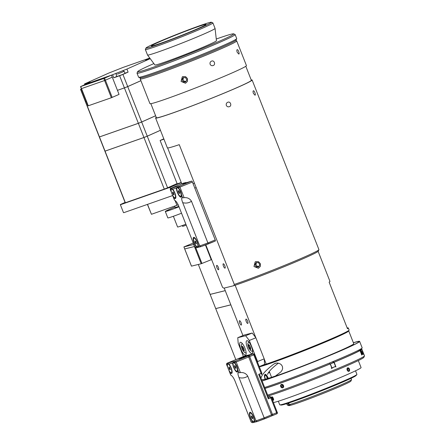 <?xml version="1.0" encoding="UTF-8"?>
<svg xmlns="http://www.w3.org/2000/svg" width="445" height="445" viewBox="0 0 445 445"><rect width="100%" height="100%" fill="white"/><g stroke="black" fill="none" stroke-linecap="round" stroke-linejoin="round"><path stroke-width="0.67" d="M145.993 48.015L145.37 49.451A36.29 1.513 -21.5 0 0 145.365 49.517A36.29 1.513 -21.5 0 0 179.68 37.625A36.29 1.513 -21.5 0 0 212.894 22.918A36.29 1.513 -21.5 0 0 212.838 22.873L211.408 22.25A35.183 1.463 158.5 0 1 179.257 36.551A35.183 1.463 158.5 0 1 145.993 48.015A35.183 1.463 158.5 0 1 168.41 37.747A35.183 1.463 158.5 0 1 211.408 22.25M145.365 49.517L147.529 55.024A36.29 1.513 -21.5 0 0 147.54 55.035A36.29 1.513 -21.5 0 0 181.849 43.126A36.29 1.513 -21.5 0 0 215.063 28.436A36.29 1.513 -21.5 0 0 215.057 28.419L212.894 22.918M170.112 37.33A29.387 1.224 -21.5 0 0 151.378 45.963A29.387 1.224 -21.5 0 0 179.168 36.329A29.387 1.224 -21.5 0 0 206.068 24.419A29.387 1.224 -21.5 0 0 170.112 37.33M138.679 77.258L140.114 77.881A51.614 2.147 -21.5 0 0 188.847 60.893A51.614 2.147 -21.5 0 0 236.072 40.078L236.696 38.648A52.721 2.192 158.5 0 1 188.458 59.908A52.721 2.192 158.5 0 1 138.679 77.258A52.721 2.192 158.5 0 1 138.601 77.191L137.021 73.18A52.721 2.192 -21.5 0 0 186.878 55.898A52.721 2.192 -21.5 0 0 235.127 34.532A52.721 2.192 -21.5 0 0 235.049 34.465L233.619 33.842A51.614 2.147 158.5 0 1 186.455 54.83A51.614 2.147 158.5 0 1 137.655 71.645A51.614 2.147 158.5 0 1 153.875 63.596M235.127 34.532L236.707 38.548A52.721 2.192 158.5 0 1 236.696 38.648M137.655 71.645L137.032 73.075A52.721 2.192 -21.5 0 0 137.021 73.18M216.27 39.021A51.614 2.147 158.5 0 1 233.619 33.842M147.54 55.035L154.893 64.97A33.091 1.379 -21.5 0 0 186.177 54.112A33.091 1.379 -21.5 0 0 216.459 40.718L215.063 28.436M251.203 79.95A51.865 2.158 158.5 0 1 252.115 80A51.865 2.158 158.5 0 1 221.176 94.368A51.865 2.158 158.5 0 1 167.504 114.827A51.865 2.158 158.5 0 1 155.605 118.02L167.359 147.846A51.865 2.158 -21.5 0 0 179.252 144.658L234.309 284.433L233.82 285.684L223.857 288.16L222.55 287.353L205.807 244.833M181.766 183.813L167.637 147.951M155.605 118.02A51.865 2.158 158.5 0 1 156.239 117.358M252.115 80L318.926 249.606A51.865 2.158 158.5 0 1 318.915 249.706A51.865 2.158 158.5 0 1 287.042 264.358A51.865 2.158 158.5 0 1 234.309 284.433M253.411 93.422C252.932 91.954 252.921 91.08 253.383 90.802C254.251 90.246 256.064 95.13 255.018 95.208L253.411 93.422M226.327 105.398C225.977 103.88 226.466 102.834 227.807 102.244C230.527 101.048 232.118 105.993 229.281 106.711C227.99 107.078 227.006 106.639 226.327 105.398M258.395 268.285L253.962 266.494L255.174 261.899L255.764 261.604L258.478 261.688L260.381 263.674L260.342 266.41L258.395 268.285M224.998 268.14A2.353 0.701 67.8 0 1 223.468 266.177A2.353 0.701 67.8 0 1 223.245 263.779A2.353 0.701 67.8 0 1 224.786 265.693A2.353 0.701 67.8 0 1 225.025 268.135A2.353 0.701 67.8 0 1 224.998 268.14M218.517 269.753A2.353 0.701 67.8 0 1 216.982 267.784A2.353 0.701 67.8 0 1 216.765 265.392A2.353 0.701 67.8 0 1 218.306 267.3A2.353 0.701 67.8 0 1 218.545 269.742A2.353 0.701 67.8 0 1 218.517 269.753M233.82 285.684A50.758 2.114 -21.5 0 0 285.857 265.988A50.758 2.114 -21.5 0 0 318.292 251.136L318.915 249.706M210.118 64.252C209.767 62.739 210.263 61.688 211.597 61.104C214.323 59.908 215.914 64.853 213.072 65.571C211.781 65.932 210.797 65.498 210.118 64.252M237.207 52.282C236.729 50.813 236.718 49.94 237.174 49.662C238.042 49.106 239.861 53.984 238.809 54.068L237.207 52.282M140.626 77.908L140.22 78.832A51.865 2.158 -21.5 0 0 140.214 78.932A51.865 2.158 -21.5 0 0 189.259 61.933A51.865 2.158 -21.5 0 0 236.718 40.918A51.865 2.158 -21.5 0 0 236.645 40.851L235.716 40.45M236.718 40.918L246.441 65.604A51.865 2.158 158.5 0 1 198.982 86.619A51.865 2.158 158.5 0 1 149.937 103.618L140.214 78.932M185.509 83.254L181.076 81.457L182.289 76.863L182.878 76.568L185.593 76.651L187.495 78.643L187.456 81.379L185.509 83.254M245.812 66.266L251.342 80.306A51.03 2.125 158.5 0 1 204.639 100.987A51.03 2.125 158.5 0 1 156.379 117.714L150.849 103.674M183.218 77.591L185.66 77.697L186.844 79.889L185.576 81.98L183.129 81.874L181.949 79.677L183.218 77.591M183.779 77.614L182.884 79.093L184.069 81.285L185.949 81.368M181.949 79.677L182.884 79.093M183.129 81.874L184.069 81.285M256.17 262.578L258.617 262.684L259.797 264.881L258.534 266.967L256.086 266.861L254.907 264.669L256.17 262.578M256.737 262.606L255.842 264.085L257.021 266.277L258.901 266.355M254.907 264.669L255.842 264.085M256.086 266.861L257.021 266.277M123.476 212.593L120.317 204.572L123.476 212.593M120.317 204.572L125.09 202.436M181.315 182.661L169.962 187.373L120.573 204.678M181.243 182.478L177.21 183.891L160.117 140.487L163.805 138.834M163.932 139.146L160.117 140.487M169.962 187.373L170.457 188.63M123.732 212.699L172.682 195.55M147.406 204.405L151.439 214.29L178.211 204.828M151.439 214.29L147.534 204.361M175.102 200.634L176.96 205.345M186.249 225.192L182.65 226.377L182.322 225.543M177.082 183.562L167.587 187.812A41.379 1.724 158.5 0 1 164.283 189.119L125.379 202.753A41.379 1.724 158.5 0 1 125.184 202.67L104.853 151.061L125.184 202.67M167.587 187.812L147.262 136.203L160.445 130.302M125.379 202.753L105.048 151.144L143.958 137.511L164.283 189.119M143.958 137.511A41.379 1.724 -21.5 0 0 147.262 136.203M104.853 151.061L104.853 151.061A41.379 1.724 -21.5 0 0 105.048 151.144A41.379 1.724 158.5 0 1 104.848 151.039L99.263 136.865L104.848 151.039M160.439 130.285L147.251 136.181A41.379 1.724 158.5 0 1 143.946 137.488L105.037 151.122L99.458 136.949L138.367 123.315L143.946 137.488M147.251 136.181L141.671 122.008L155.617 115.772L141.66 122.013A41.357 1.719 158.5 0 1 138.373 123.315A41.379 1.724 -21.5 0 0 141.671 122.008M141.66 122.013L127.704 86.58A41.379 1.724 158.5 0 1 124.405 87.888L117.458 90.341L124.416 87.904L138.373 123.315L99.474 136.943A41.357 1.719 158.5 0 1 99.33 136.904M99.474 136.943L99.469 136.921A41.379 1.724 158.5 0 1 99.257 136.849L85.312 101.454A41.379 1.724 -21.5 0 0 85.507 101.538L86.263 101.271L85.518 101.51A41.357 1.719 -21.5 0 1 85.379 101.493M124.422 87.899A41.357 1.719 -21.5 0 0 127.709 86.603L140.909 80.701L127.709 86.603A41.379 1.724 -21.5 0 1 124.416 87.904M155.605 115.75L141.66 121.986A41.379 1.724 158.5 0 1 138.356 123.298L99.446 136.927L85.507 101.538M99.257 136.849L85.312 101.454M88.205 105.815L111.367 97.739L119.049 94.396L117.458 90.346L124.405 87.888L119.622 75.739L113.798 77.775L112.602 74.738L126.908 69.075L150.215 58.651M111.461 75.166L103.802 78.498L80.523 86.641L86.502 83.91L111.461 75.166L112.257 77.191L104.597 80.523L81.296 88.677L104.586 80.528L111.367 97.739M80.523 86.641L81.441 88.6M149.781 58.061L123.054 67.429L108.747 73.091L84.505 83.933L89.99 82.119L85.39 84.416M150.165 58.584L145.665 60.053L149.809 58.1M84.8 84.684L84.505 83.933M85.307 101.438L80.523 89.289L85.307 101.432A41.379 1.724 158.5 0 1 85.307 101.432A41.379 1.724 158.5 0 0 85.501 101.516L80.712 89.367A41.379 1.724 158.5 0 1 80.523 89.289L81.385 88.9M112.257 77.191L104.586 80.528M81.468 89.106L80.712 89.367M85.34 84.294L112.602 74.738M140.898 80.678L127.709 86.575L122.926 74.426A41.379 1.724 158.5 0 1 119.622 75.739M86.252 101.254L85.501 101.516M112.274 77.185L117.447 90.324M116.851 76.412L113.798 77.775M126.908 69.075L128.104 72.112L124.956 73.219M128.104 72.112L122.926 74.426M117.463 74.126L124.205 71.322L117.463 74.126M124.205 71.322L125.006 73.347L122.642 74.46L116.901 76.54L116.101 74.515M196.417 247.743L194.899 247.147L178.478 205.468C177.166 202.603 175.853 200.845 174.535 200.2L172.554 195.149M198.275 246.308L198.214 246.931L196.384 246.78A5.479 1.635 67.8 0 1 193.564 241.235A5.479 1.635 67.8 0 1 193.703 237.341A5.479 1.635 67.8 0 1 194.126 237.385A5.479 1.635 67.8 0 1 196.885 241.034A5.479 1.635 67.8 0 1 198.275 246.308L199.761 245.94L182.711 202.659C185.915 203.504 188.836 203.031 191.478 201.262C189.826 198.559 187.367 197.363 184.108 197.669L179.958 187.134A1.107 0.328 -112.2 0 0 179.229 186.182A1.107 1.057 76.1 0 0 178.656 187.612L192.412 182.038A1.107 0.328 -112.2 0 0 191.684 181.087L182.589 183.896L186.01 182.494L183.418 183.14A1.107 0.328 -112.2 0 0 183.407 183.145A1.107 0.328 -112.2 0 0 183.39 183.151L170.947 188.241A1.107 0.328 -112.2 0 0 170.93 188.252M215.319 241.045L200.89 246.647L199.761 245.94L207.898 242.942L208.377 243.888L215.308 241.051A1.107 0.328 -112.2 0 0 215.319 241.045A1.107 0.328 -112.2 0 0 215.224 239.944L192.412 182.038M186.01 182.494L186.182 182.923M179.096 188.73C180.436 190.393 181.221 192.396 181.454 194.726A5.479 1.635 67.8 0 1 181.388 196.757A5.479 1.635 67.8 0 1 178.467 194.732A5.479 1.635 67.8 0 1 176.415 188.168L177.355 187.1L178.3 187.701A5.479 1.635 67.8 0 1 179.096 188.73L178.656 187.612L178.3 187.701M182.711 202.659C181.81 200.294 181.493 198.709 181.76 197.908L184.108 197.669M171.464 192.379L170.824 190.777A5.479 1.635 67.8 0 1 170.741 189.576L171.681 188.508L172.632 189.108A5.479 1.635 67.8 0 1 175.202 193.848A5.479 1.635 67.8 0 1 175.714 198.164A5.479 1.635 67.8 0 1 173.188 196.779M191.478 201.262L207.898 242.942L215.224 239.944M179.101 191.311L178.334 191.628L178.328 190.599L178.973 191.022L179.624 192.468L179.63 193.497L178.985 193.074L179.624 192.813M178.985 193.074L178.334 191.628M177.905 193.069A4.645 1.391 67.8 0 1 177.221 187.745A4.645 1.391 67.8 0 1 180.264 191.522A4.645 1.391 67.8 0 1 180.737 196.351A4.645 1.391 67.8 0 1 177.905 193.069M177.221 187.745L178.039 187.412A4.645 1.391 67.8 0 1 178.044 187.412M173.45 192.774L172.671 193.091L172.638 192.023L173.272 192.39L173.973 194.888L173.339 194.526L173.951 194.276M173.339 194.526L172.671 193.091M172.304 194.637A4.645 1.391 67.8 0 1 171.547 189.158A4.645 1.391 67.8 0 1 174.59 192.93A4.645 1.391 67.8 0 1 175.063 197.758A4.645 1.391 67.8 0 1 172.304 194.637M171.547 189.158L172.365 188.819A4.645 1.391 67.8 0 1 172.371 188.819M195.9 241.863L195.116 242.186L195.021 241.034L195.616 241.279L196.401 243.827L195.806 243.582L196.362 243.354M195.806 243.582L195.116 242.186M194.871 243.943A4.645 1.391 67.8 0 1 193.953 238.131A4.645 1.391 67.8 0 1 196.996 241.902A4.645 1.391 67.8 0 1 197.469 246.73A4.645 1.391 67.8 0 1 194.871 243.943M175.007 206.975A16.126 0.673 -21.5 0 0 165.301 211.475L167.832 217.905A16.126 0.673 -21.5 0 0 181.538 213.222M165.301 211.475A16.126 0.673 -21.5 0 0 179.001 206.797M173.372 216.276L177.599 227.006A10.374 0.434 -21.5 0 0 185.865 224.208M178.84 206.374L175.235 207.565L174.679 206.146M175.018 207.003A15.364 0.64 -21.5 0 0 169.617 209.311A15.364 0.64 -21.5 0 0 166.007 211.197A15.364 0.64 -21.5 0 0 178.99 206.764M242.942 335.569L224.23 288.065M269.281 371.503L271.572 377.321M247.748 323.448A2.353 0.701 67.8 0 1 246.219 321.479A2.353 0.701 67.8 0 1 245.996 319.087A2.353 0.701 67.8 0 1 247.537 320.995A2.353 0.701 67.8 0 1 247.776 323.437A2.353 0.701 67.8 0 1 247.748 323.448M241.262 325.056A2.353 0.701 67.8 0 1 239.733 323.087A2.353 0.701 67.8 0 1 239.51 320.695A2.353 0.701 67.8 0 1 241.051 322.603A2.353 0.701 67.8 0 1 241.296 325.045A2.353 0.701 67.8 0 1 241.262 325.056M347.183 327.959A50.48 2.103 158.5 0 1 348.307 327.971A50.48 2.103 158.5 0 1 347.495 328.749L329.139 282.158A50.48 2.103 -21.5 0 0 329.956 281.379L318.125 251.347M235.155 285.239L255.819 337.688M264.197 358.954L266.227 364.11L263.891 364.689M278.314 401.223L279.716 404.789A41.491 1.724 -21.5 0 0 279.866 404.867L281.14 405.056A40.367 1.68 -21.5 0 0 310.977 394.938A40.367 1.68 -21.5 0 0 356.061 375.541L356.868 374.534A41.491 1.724 -21.5 0 0 356.923 374.378L355.522 370.813M279.866 404.867A41.491 1.724 -21.5 0 0 310.527 394.465A41.491 1.724 -21.5 0 0 356.868 374.534M266.227 364.11A50.48 2.103 -21.5 0 0 318.62 344.169A50.48 2.103 -21.5 0 0 349.119 330.029L348.307 327.971M260.97 378.105C261.866 374.562 266.216 369.845 274.014 363.943L275.205 363.315L277.335 363.009L279.599 363.543L281.223 364.622L282.347 366.28L282.647 368.238L282.175 370.079L280.839 371.92L275.177 376.231A49.79 2.075 -21.5 0 0 322.024 358.331A49.79 2.075 -21.5 0 0 353.764 343.707L348.719 330.902A49.79 2.075 -21.5 0 0 348.313 330.802M263.034 379.552L261.693 379.941M278.386 363.153C272.357 367.715 268.719 371.48 267.484 374.456M259.391 366.88A49.79 2.075 -21.5 0 0 316.985 345.526A49.79 2.075 -21.5 0 0 348.719 330.902M302.06 383.952A47.799 1.991 -21.5 0 0 326.369 374.373M260.408 366.113A46.274 1.925 -21.5 0 0 315.956 345.782A46.274 1.925 -21.5 0 0 345.292 332.465M268.324 378.35A5.173 1.546 -112.2 0 0 265.014 374.334M265.164 379.24A4.895 1.463 67.8 0 1 264.541 375.091A4.895 1.463 67.8 0 1 267.99 378.45M267.768 378.517A4.122 1.235 -112.2 0 0 265.164 375.402A4.122 1.235 -112.2 0 0 265.392 379.185M267.623 378.561L267.495 377.922M267.278 378.662A3.593 1.074 67.8 0 1 266.733 376.603M349.62 369.951L348.919 371.33L347.139 370.101L347.628 367.854L349.019 368.371M273.475 400.244L272.991 399.966M271.917 397.274L272.09 396.801M300.648 384.486A47.854 1.991 -21.5 0 0 327.537 373.9A47.854 1.991 -21.5 0 0 327.77 373.806M273.447 402.575A47.854 1.991 -21.5 0 0 330.574 381.615A47.854 1.991 -21.5 0 0 361.073 367.559L358.325 360.572M272.29 396.868A1.825 0.545 67.8 0 1 273.475 398.881A1.825 0.545 67.8 0 1 273.269 400.194A1.825 0.545 67.8 0 1 272.268 398.731A1.825 0.545 67.8 0 1 271.956 396.984A1.825 0.545 67.8 0 1 272.29 396.868M272.991 399.721L272.101 397.374L272.551 397.329L273.219 398.481L273.441 399.677L272.991 399.721L273.414 399.549M272.323 398.57L273.091 398.258M347.723 367.848A1.825 1.235 -109.3 0 1 349.136 368.521A1.825 1.235 -109.3 0 1 349.62 369.89A1.825 1.235 -109.3 0 1 348.569 371.347A1.825 1.235 -109.3 0 1 347.067 369.734A1.825 1.235 -109.3 0 1 347.723 367.848M348.507 370.985L347.523 370.218L347.322 368.81L348.112 368.171L349.097 368.944L349.297 370.351L348.507 370.985M349.297 370.351L348.19 370.735M349.097 368.944L347.423 369.528M243.46 348.396L242.392 348.836L242.052 347.167L242.636 347.022L243.554 348.546L243.888 350.215L243.309 350.354L242.392 348.836M243.871 350.126L243.309 350.354M248.883 345.259L249.806 346.416L250.374 348.24L250.023 348.908L249.105 347.745L248.538 345.921L248.883 345.259M249.194 345.648L248.538 345.921M250.096 347.339L249.105 347.745M252.688 422.661L251.175 422.066L234.754 380.386C233.441 377.521 232.129 375.769 230.81 375.118L228.83 370.073M254.551 421.231L254.484 421.849L252.66 421.699A5.479 1.635 67.8 0 1 249.834 416.153A5.479 1.635 67.8 0 1 249.979 412.259A5.479 1.635 67.8 0 1 250.402 412.304A5.479 1.635 67.8 0 1 253.161 415.953A5.479 1.635 67.8 0 1 254.551 421.231L256.036 420.859L238.987 377.582C242.191 378.422 245.112 377.955 247.754 376.181C246.096 373.477 243.643 372.281 240.378 372.587L236.228 362.052A1.107 0.328 -112.2 0 0 235.5 361.106A1.107 1.057 76.1 0 0 234.927 362.53L248.688 356.957A1.107 0.328 -112.2 0 0 247.96 356.006L241.946 358.053L238.865 358.815L242.286 357.418L239.694 358.058A1.107 0.328 -112.2 0 0 239.677 358.064A1.107 0.328 -112.2 0 0 239.666 358.069M264.647 418.806L257.166 421.565L256.036 420.859L264.169 417.861L264.653 418.806L271.578 415.969A1.107 0.328 -112.2 0 0 271.595 415.964A1.107 0.328 -112.2 0 0 271.5 414.862L248.688 356.957M242.286 357.418L242.453 357.841M235.366 363.648C236.707 365.317 237.496 367.314 237.73 369.645A5.479 1.635 67.8 0 1 237.658 371.675A5.479 1.635 67.8 0 1 234.743 369.65A5.479 1.635 67.8 0 1 232.685 363.087L233.625 362.019L234.576 362.619A5.479 1.635 67.8 0 1 235.366 363.648L234.927 362.53L234.576 362.619M238.987 377.582C238.081 375.213 237.764 373.628 238.036 372.827L240.378 372.587M227.74 367.303L227.1 365.701A5.479 1.635 67.8 0 1 227.011 364.5L227.951 363.426L228.902 364.027A5.479 1.635 67.8 0 1 231.472 368.772A5.479 1.635 67.8 0 1 231.984 373.082A5.479 1.635 67.8 0 1 229.464 371.697M247.754 376.181L264.169 417.861L271.5 414.862M261.766 373.049L258.667 374.367L259.741 375.074M258.667 374.367L268.313 398.848L268.558 397.502M277.28 412.443L271.461 397.524A1.107 1.107 0 0 0 270.165 396.857L270.026 396.901A1.107 0.328 67.8 0 1 270.755 397.847L271.406 397.53A1.107 1.057 76.1 0 0 270.026 396.901L268.608 397.48M229.108 368.493L228.836 367.147L229.309 367.03L230.321 369.606L229.848 369.723L229.108 368.493L229.976 368.137M230.304 369.534L229.848 369.723M231.278 372.699A4.645 1.391 67.8 0 1 228.252 368.81A4.645 1.391 67.8 0 1 227.818 364.077A4.645 1.391 67.8 0 1 230.866 367.848A4.645 1.391 67.8 0 1 231.339 372.676A4.645 1.391 67.8 0 1 231.278 372.699M228.641 363.737L227.818 364.077M231.339 372.676L232.14 372.348A4.645 1.391 67.8 0 1 232.101 372.359M234.782 367.086L234.509 365.74L234.982 365.623L235.995 368.199L235.522 368.31L234.782 367.086L235.65 366.73M235.978 368.126L235.522 368.31M236.951 371.286A4.645 1.391 67.8 0 1 233.925 367.403A4.645 1.391 67.8 0 1 233.492 362.669A4.645 1.391 67.8 0 1 236.54 366.441A4.645 1.391 67.8 0 1 237.013 371.269A4.645 1.391 67.8 0 1 236.951 371.286M234.315 362.33L233.492 362.669M237.013 371.269L237.814 370.941A4.645 1.391 67.8 0 1 237.775 370.952M252.454 417.232L252.727 418.578L252.254 418.695L251.241 416.125L251.714 416.008L252.454 417.232M252.71 418.506L252.254 418.695M252.382 417.115L251.514 417.466M250.285 413.032A4.645 1.391 67.8 0 1 253.311 416.921A4.645 1.391 67.8 0 1 253.745 421.654A4.645 1.391 67.8 0 1 250.696 417.877A4.645 1.391 67.8 0 1 250.224 413.049A4.645 1.391 67.8 0 1 250.285 413.032M255.881 337.772L252.237 333.032L245.64 335.73L249.283 340.47L255.881 337.772L264.185 358.854L257.594 361.551L257.661 362.491M249.283 340.47L257.594 361.551M243.421 356.534L238.181 343.223L237.775 337.683L245.64 335.73M251.937 353.53A6.914 2.069 67.8 0 1 247.437 347.745A6.914 2.069 67.8 0 1 246.791 340.703A6.914 2.069 67.8 0 1 251.319 346.316A6.914 2.069 67.8 0 1 252.026 353.502A6.914 2.069 67.8 0 1 251.937 353.53M245.456 355.138A6.914 2.069 67.8 0 1 240.951 349.353A6.914 2.069 67.8 0 1 240.306 342.311A6.914 2.069 67.8 0 1 244.839 347.929A6.914 2.069 67.8 0 1 245.54 355.11A6.914 2.069 67.8 0 1 245.456 355.138M237.775 337.683L244.372 334.985L252.237 333.032M259.268 366.58L264.591 364.399L264.185 358.854M361.924 353.747L362.419 353.558C362.886 354.42 362.92 354.615 362.519 354.137L362.013 354.331M362.814 354.593L362.519 354.137A55.319 2.303 158.5 0 1 361.768 354.587C361.757 355.316 361.646 355.166 361.435 354.148L360.016 350.549A55.319 2.303 158.5 0 1 334.162 362.252L335.936 366.897L335.102 366.624M361.479 354.698L361.768 354.587C361.757 355.316 361.646 355.166 361.435 354.148M360.65 349.114A55.319 2.303 158.5 0 1 361.846 349.136A55.319 2.303 158.5 0 1 360.995 349.959L362.414 353.558M360.995 349.959L359.988 350.343L359.694 349.598M332.076 367.882L331.97 368.543L331.341 368.21L331.614 367.498L330.201 363.899A55.319 2.303 158.5 0 1 265.031 388.407M335.324 366.558A55.319 2.303 158.5 0 1 333.822 367.186A55.319 2.303 158.5 0 1 332.293 367.82M361.846 349.136L364.477 355.822A55.319 2.303 158.5 0 1 364.472 355.928A55.319 2.303 158.5 0 1 334.835 369.756A55.319 2.303 158.5 0 1 267.662 395.093M363.548 354.031L362.341 350.96M363.559 354.27L362.241 350.844L363.554 354.231M359.988 350.343A54.212 2.258 -21.5 0 0 360.817 349.542L360.634 349.069M264.992 388.307A54.212 2.258 -21.5 0 0 329.762 364.027L330.201 363.899M329.389 363.076L329.762 364.027M334.162 362.252L333.722 362.38L333.349 361.435M333.722 362.38A54.212 2.258 -21.5 0 0 359.009 350.933L360.016 350.549M358.692 350.126L359.009 350.933M332.743 361.685L333.133 362.669L330.107 363.927M268.029 396.022A54.212 2.258 -21.5 0 0 334.801 370.913A54.212 2.258 -21.5 0 0 363.843 357.357L364.472 355.928M360.022 350.565L360.55 350.254L362.124 354.259L361.468 354.659M360.55 350.254L358.982 350.849M331.937 367.937L330.357 363.932L333.989 362.419L335.569 366.43L331.314 368.121M333.989 362.419L333.133 362.669M282.525 387.868A1.825 1.48 65.2 0 1 280.634 385.381A1.825 1.48 65.2 0 1 283.22 385.075A1.825 1.48 65.2 0 1 282.525 387.868M282.141 384.719L283.198 385.62L283.187 387.011L282.113 387.495L281.056 386.594L281.068 385.209L282.141 384.719M282.391 384.931L282.38 385.982L283.187 386.672M281.056 386.594L282.38 385.982M282.113 387.495L283.187 387M363.053 353.33L362.347 351.194L363.053 353.33M235.822 359.643L215.719 308.602L230.844 304.847M230.838 304.825L215.708 308.58L210.129 294.406L225.253 290.652L210.151 294.401A41.379 1.724 -21.5 0 0 210.129 294.406L198.331 264.458M225.242 290.635L210.118 294.39M210.023 255.541L209.639 255.658L210.029 255.558L209.639 255.653L211.236 259.708L201.218 263.74L191.484 266.138M194.437 246.53L184.697 248.939L194.437 246.53L201.218 263.74M193.286 243.048L183.902 246.914L193.658 244.5L194.459 246.519M193.241 242.937L192.679 243.27M192.641 243.181L193.275 243.026M205.434 244.972L209.634 255.636M264.653 387.445A56.092 2.336 -21.5 0 0 323.782 365.373A56.092 2.336 -21.5 0 0 362.163 347.823L359.627 341.393A56.092 2.336 -21.5 0 0 353.369 342.706M262.122 381.015A56.092 2.336 -21.5 0 0 321.251 358.943A56.092 2.336 -21.5 0 0 359.627 341.393M262.094 380.948A55.319 2.303 -21.5 0 0 320.411 359.249A55.319 2.303 -21.5 0 0 358.909 341.677A55.319 2.303 -21.5 0 0 353.391 342.772M262.934 379.435A47.826 1.991 -21.5 0 0 262.939 379.479A47.826 1.991 -21.5 0 0 275.449 376.014M290.563 405.161L289.767 405.484L288.388 404.855L287.982 403.826A34.577 1.441 -21.5 0 0 288.955 403.582L289.361 404.611L290.741 405.239A33.47 1.391 -21.5 0 0 325.123 392.662A33.47 1.391 -21.5 0 0 350.916 381.081L351.539 379.652A34.577 1.441 158.5 0 1 324.867 391.622A34.577 1.441 158.5 0 1 289.361 404.611M288.388 404.855A34.577 1.441 158.5 0 1 287.253 404.972A34.577 1.441 158.5 0 1 287.203 404.928L286.708 403.665M351.044 378.322L351.544 379.585A34.577 1.441 158.5 0 1 351.539 379.652M287.253 404.972L288.688 405.595A33.47 1.391 -21.5 0 0 289.767 405.484M81.502 88.616L88.282 105.827M80.717 86.586L81.518 88.611M103.802 78.498L104.597 80.523M104.603 78.181L112.196 97.411M146.945 59.385L147.056 59.669M88.288 82.609L88.41 82.92M116.401 74.326L115.967 73.236M123.549 71.478L123.12 70.405M196.384 246.78L194.899 247.147M170.335 189.67L170.385 189.665A1.107 1.057 -103.9 0 1 170.958 188.235A1.107 0.328 -112.2 0 0 170.947 188.241A1.107 1.107 0 0 0 170.335 189.67L170.997 191.344M181.454 194.726L182.622 197.691M191.684 181.087L179.229 186.182L170.958 188.235L183.418 183.14M170.824 190.777L170.385 189.665L170.741 189.576M172.632 189.108L176.415 188.168M276.139 363.076L274.014 363.943M243.743 348.502A2.626 0.784 -112.2 0 0 242.008 346.249A2.626 0.784 -112.2 0 0 242.202 348.88A2.626 0.784 -112.2 0 0 243.932 351.133A2.626 0.784 -112.2 0 0 243.743 348.502M248.994 347.962A2.626 0.784 -112.2 0 0 250.596 349.37A2.626 0.784 -112.2 0 0 249.918 346.199A2.626 0.784 -112.2 0 0 248.316 344.792A2.626 0.784 -112.2 0 0 248.994 347.962M252.66 421.699L251.175 422.066M247.96 356.006L235.5 361.106L227.234 363.159A1.107 1.107 0 0 0 226.611 364.589L226.661 364.583A1.107 1.057 -103.9 0 1 227.234 363.159A1.107 0.328 -112.2 0 0 227.217 363.159A1.107 0.328 -112.2 0 0 227.206 363.17M237.73 369.645L238.898 372.61M227.1 365.701L226.661 364.583L227.011 364.5M228.902 364.027L232.685 363.087M227.234 363.159L239.694 358.058L227.217 363.159M248.683 356.935L253.817 354.854L261.109 373.372A1.107 0.328 67.8 0 1 261.204 374.473A1.107 0.328 67.8 0 1 261.193 374.479L261.204 374.473A1.107 1.107 0 0 0 261.816 373.043L254.473 354.537A1.107 1.057 76.1 0 0 253.088 353.909A1.107 0.328 67.8 0 1 253.817 354.854L254.523 354.531A1.107 1.107 0 0 0 253.227 353.864L244.961 355.917A1.107 1.057 -103.9 0 1 245.106 355.889M244.794 355.972A1.107 0.328 67.8 0 1 244.806 355.967A1.107 0.328 67.8 0 1 244.822 355.961A1.107 1.057 -103.9 0 1 244.961 355.917A1.107 1.107 0 0 0 244.806 355.967L240.656 357.663A1.107 0.328 -112.2 0 0 240.656 357.663A1.107 0.328 -112.2 0 0 240.639 357.674M271.678 415.519A1.107 1.057 76.1 0 0 272.557 415.569A1.107 0.328 -112.2 0 0 272.474 414.462L249.667 356.556A1.107 0.328 -112.2 0 0 248.939 355.605A1.107 1.057 76.1 0 0 248.332 356.284M271.689 415.797L272.418 415.619A1.107 1.107 0 0 0 272.568 415.569A1.107 0.328 -112.2 0 0 272.568 415.569L276.723 413.867A1.107 1.107 0 0 0 277.335 412.437L276.629 412.765A1.107 0.328 67.8 0 1 276.723 413.867A1.107 0.328 67.8 0 1 276.712 413.872L272.585 415.558M268.313 398.848L270.755 397.847L276.629 412.765L271.489 414.84M240.311 357.908A1.107 1.057 -103.9 0 1 240.667 357.658L244.822 355.961L253.088 353.909L248.939 355.605L240.667 357.658A1.107 1.107 0 0 0 240.283 357.914M183.902 246.914L191.489 266.155M183.93 246.914L184.731 248.939M195.778 247.821L201.947 263.473M81.296 88.677L88.077 105.882M200.89 246.647L196.256 247.793M208.377 243.888L200.973 246.619M174.434 200.078L172.916 196.223M180.737 196.351L181.538 196.023M194.821 188.14L196.162 187.59M193.074 183.713L194.421 183.162M175.063 197.758L175.864 197.43M197.469 246.73L198.275 246.402M193.953 238.131L194.754 237.802M269.648 372.437L268.218 373.021M269.792 396.946L269.281 395.649M242.102 343.256L241.401 345.053L241.413 346.533L242.291 349.481L244.427 352.407L246.163 353.174M252.643 351.567L250.885 350.777L248.955 348.24L248.054 345.787L247.854 343.768L248.588 341.643M257.166 421.565L252.532 422.711M271.595 415.964L257.243 421.537M230.71 374.996L229.192 371.147M227.267 366.263L226.611 364.589M268.63 397.541L259.758 375.024M253.745 421.654L254.546 421.32M250.224 413.049L251.024 412.721M184.681 248.95L191.461 266.155M359.048 342.038L358.909 341.677"/></g></svg>
